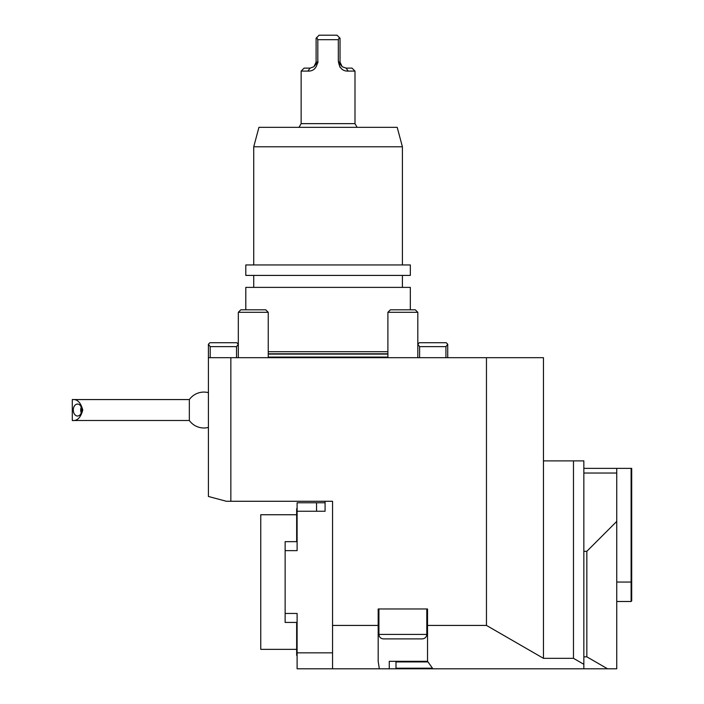 <?xml version="1.0" encoding="UTF-8"?>
<svg xmlns="http://www.w3.org/2000/svg" width="704" height="704" viewBox="0 0 704 704"><rect width="100%" height="100%" fill="white"/><g stroke="black" fill="none" stroke-linecap="round" stroke-linejoin="round"><path stroke-width="1.06" d="M543.453 658.328L573.478 658.328L583.845 664.312L583.845 460.891L543.453 460.891L543.453 357.685L486.464 357.685L486.464 625.425L543.453 658.328L543.453 460.891M583.845 664.312L583.845 668.8L607.561 668.8L586.837 656.832L586.837 551.32L616.748 521.409L616.748 668.8L607.561 668.8M426.791 634.401L426.791 608.969L427.53 608.969L378.18 608.969L378.919 608.969L378.919 634.401L426.791 634.401C426.518 637.12 425.022 638.616 422.303 638.889L383.407 638.889C380.688 638.616 379.192 637.12 378.919 634.401M332.552 625.425L378.18 625.425L378.18 661.32L379.333 668.8L332.552 668.8L332.552 501.274L226.354 501.274L208.41 496.47L208.41 344.221L209.906 342.725L236.826 342.725L238.322 344.221M208.41 357.685L230.842 357.685L230.842 501.274M583.845 668.8L389.268 668.8L389.268 661.32L427.539 661.32L427.53 625.425L486.464 625.425M379.333 668.8L389.268 668.8M332.552 668.8L297.106 668.8L297.106 652.837L332.552 652.837M230.842 357.685L486.464 357.685M378.18 625.425L378.18 608.969M427.53 608.969L427.53 625.425M573.478 658.328L573.478 460.891M427.539 661.32L432.907 668.8M236.526 357.685L236.526 346.632L210.206 346.632L210.206 357.685M238.322 344.318L236.526 346.632M210.206 346.632L208.41 344.318M208.41 392.656A17.952 17.952 0 0 0 189.341 399.564L189.341 420.508A17.952 17.952 0 0 0 208.41 427.416M72.292 420.508C77.246 421.098 80.731 417.613 82.764 410.036C80.731 402.459 77.246 398.966 72.292 399.564L72.292 420.508L189.341 420.508M81.761 410.036A5.984 4.233 -90 0 0 77.528 404.052A5.984 4.233 -90 0 0 73.295 410.036A5.984 4.233 -90 0 0 77.528 416.02A5.984 4.233 -90 0 0 81.761 410.036M81.233 407.141A5.984 4.233 -90 0 0 81.233 412.931M253.73 264.95L253.73 146.784L402.406 146.784L402.406 264.95M253.73 146.784L258.94 127.336L397.197 127.336L402.406 146.784M245.802 309.822L245.802 287.382L410.335 287.382L410.335 309.822M387.895 351.701L268.242 351.701M245.802 264.95L410.335 264.95L410.335 275.414L245.802 275.414L245.802 264.95M253.73 287.382L253.73 275.414M238.322 312.294L268.242 312.294L265.76 309.822L240.803 309.822L238.322 312.294L238.322 357.685M387.895 312.294L417.815 312.294L415.334 309.822L390.377 309.822L387.895 312.294L387.895 357.685M416.073 638.889L422.303 638.889M445.931 357.685L445.931 346.632L419.61 346.632L419.61 357.685M447.726 357.685L447.726 344.221L446.23 342.725L419.311 342.725L417.815 344.221M419.61 346.632L417.815 344.318M447.726 344.318L445.931 346.632M297.106 622.433L285.138 622.433L285.138 613.457L297.106 613.457L297.106 652.837M325.081 501.274L325.081 511.254L297.106 511.254L297.106 550.634L285.138 550.634L285.138 541.658L297.106 541.658M297.106 511.254L297.106 502.77L325.081 502.77M285.138 613.457L285.138 550.634M316.554 502.77L316.554 511.254M631.11 468.371L631.708 468.371L631.708 600.89L631.11 601.489L631.11 468.371L616.748 468.371L616.748 521.409M583.845 468.371L616.748 468.371M583.845 656.832L586.837 656.832M583.845 551.32L586.837 551.32M583.845 473.026L616.748 473.026M395.991 668.202L432.15 668.202M427.742 661.918L395.991 661.918M296.657 649.352L260.762 649.352L260.762 514.738L296.657 514.738M296.657 541.658L296.657 508.754L297.106 508.306M297.106 655.785L296.657 655.336L296.657 622.433M307.877 71.095L301.145 71.095L304.137 68.103L310.121 68.103L313.94 66.73L317.68 62.119L317.812 60.535C317.064 67.786 313.755 71.306 307.877 71.095L310.121 68.103M339.363 37.523L338.325 39.688L338.325 60.535L338.457 62.119L340.032 62.119L340.032 38.192L337.04 35.2L319.097 35.2L316.105 38.192L316.105 62.119L313.94 66.73M340.032 62.119L342.197 66.73L346.016 68.103L352 68.103L354.992 71.095L348.26 71.095C342.39 71.315 339.073 67.795 338.325 60.535M338.457 62.119L342.197 66.73M338.307 60.597L339.9 67.153M317.935 62.876L317.882 60.94M317.812 60.535L317.812 39.688L316.774 37.523M317.812 39.688L338.325 39.688M348.26 71.095L346.016 68.103M301.145 71.095L301.145 123.649L354.992 123.649L354.992 71.095M387.895 357.086L268.242 357.086M387.895 354.094L268.242 354.094M387.895 353.778L268.242 353.778M616.748 582.05L631.708 582.05M316.105 62.119L317.68 62.119M395.991 668.8L395.991 661.32M72.292 399.564L189.341 399.564M402.406 287.382L402.406 275.414M268.242 312.294L268.242 357.685M417.815 312.294L417.815 357.685M631.11 601.489L616.748 601.489M301.145 123.649L299.015 127.336M354.992 123.649L357.122 127.336"/></g></svg>
